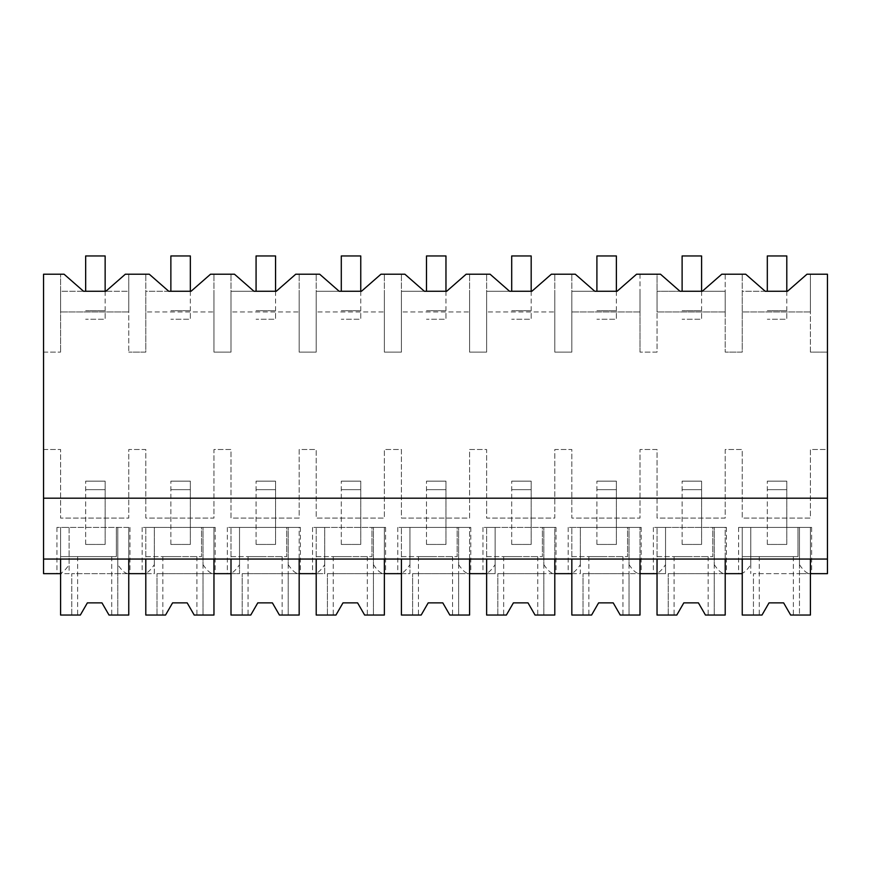 <?xml version="1.0" encoding="UTF-8"?>
<svg xmlns="http://www.w3.org/2000/svg" width="871" height="871" viewBox="0 0 871 871"><rect width="100%" height="100%" fill="white"/><g stroke="black" fill="none" stroke-linecap="round" stroke-linejoin="round"><path stroke-width="0.65" stroke-dasharray="4.36 3.27" d="M83.529 291.262L128.756 291.262L128.756 311.949L128.756 274.213L128.756 352.124L128.756 291.262L60.589 291.262L60.589 311.949L60.589 274.213L60.589 352.124L60.589 291.262L83.529 291.262L64.062 274.213L43.55 274.213L43.55 573.651L59.217 573.651C62.07 573.26 65.369 570.255 69.114 564.648L69.114 527.401L129.975 527.401L60.589 527.401L69.114 527.401L69.114 573.651L59.217 573.651M43.55 352.124L60.589 352.124L43.55 352.124M105.859 291.262L125.337 274.213L149.268 274.213L168.745 291.262L191.065 291.262L210.542 274.213L234.473 274.213L253.951 291.262L276.27 291.262L295.748 274.213L319.679 274.213L339.157 291.262L361.476 291.262L380.954 274.213L404.884 274.213L424.362 291.262L446.681 291.262L466.159 274.213L490.09 274.213L509.568 291.262L531.887 291.262L551.365 274.213L575.296 274.213L594.773 291.262L617.093 291.262L636.57 274.213L640 274.213L640 352.124L657.039 352.124L657.039 291.262L725.205 291.262L725.205 352.124L725.205 274.213L745.707 274.213L765.184 291.262L787.504 291.262L806.982 274.213L810.411 274.213L810.411 352.124L827.45 352.124L827.45 449.501L810.411 449.501L810.411 518.093L742.244 518.093L742.244 449.501L725.205 449.501L725.205 518.093L657.039 518.093L657.039 449.501L640 449.501L640 518.093L571.833 518.093L571.833 449.501L554.794 449.501L554.794 518.093L486.628 518.093L486.628 449.501L469.578 449.501L469.578 518.093L401.422 518.093L401.422 449.501L384.372 449.501L384.372 518.093L316.206 518.093L316.206 449.501L299.167 449.501L299.167 518.093L231 518.093L231 449.501L213.961 449.501L213.961 518.093L145.795 518.093L145.795 449.501L128.756 449.501L128.756 518.093L60.589 518.093L60.589 449.501L60.589 518.093L128.756 518.093L128.756 449.501L145.795 449.501L145.795 518.093L213.961 518.093L213.961 449.501L231 449.501L231 518.093L299.167 518.093L299.167 449.501L316.206 449.501L316.206 518.093L384.372 518.093L384.372 449.501L401.422 449.501L401.422 518.093L469.578 518.093L469.578 449.501L486.628 449.501L486.628 518.093L554.794 518.093L554.794 449.501L571.833 449.501L571.833 518.093L640 518.093L640 449.501L657.039 449.501L657.039 518.093L725.205 518.093L725.205 449.501L742.244 449.501L742.244 518.093L810.411 518.093L810.411 449.501L827.45 449.501L827.45 573.651L799.458 573.651L810.411 573.651L810.411 527.401L742.244 527.401L810.411 527.401L810.411 559.051L827.45 559.051L43.55 559.051L827.45 559.051M43.55 449.501L60.589 449.501L43.55 449.501M168.745 291.262L145.795 291.262L145.795 311.949L145.795 274.213L145.795 352.124L128.756 352.124L145.795 352.124L145.795 291.262L191.065 291.262M253.951 291.262L231 291.262L231 311.949L231 274.213L231 352.124L213.961 352.124L213.961 291.262L213.961 311.949L145.795 311.949L213.961 311.949L213.961 274.213L213.961 352.124L231 352.124L231 291.262L276.27 291.262M339.157 291.262L316.206 291.262L316.206 311.949L316.206 274.213L316.206 352.124L299.167 352.124L299.167 291.262L299.167 311.949L231 311.949L299.167 311.949L299.167 274.213L299.167 352.124L316.206 352.124L316.206 291.262L361.476 291.262M424.362 291.262L401.422 291.262L401.422 311.949L401.422 274.213L401.422 352.124L384.372 352.124L384.372 291.262L384.372 311.949L316.206 311.949L384.372 311.949L384.372 274.213L384.372 352.124L401.422 352.124L401.422 291.262L446.681 291.262M509.568 291.262L486.628 291.262L486.628 311.949L486.628 274.213L486.628 352.124L469.578 352.124L469.578 291.262L469.578 311.949L401.422 311.949L469.578 311.949L469.578 274.213L469.578 352.124L486.628 352.124L486.628 291.262L531.887 291.262M594.773 291.262L571.833 291.262L571.833 311.949L571.833 274.213L571.833 352.124L554.794 352.124L554.794 291.262L554.794 311.949L486.628 311.949L554.794 311.949L554.794 274.213L554.794 352.124L571.833 352.124L571.833 291.262L617.093 291.262M640 352.124L640 291.262L640 311.949L571.833 311.949L640 311.949L640 274.213L657.039 274.213L657.039 352.124L640 352.124M765.184 291.262L742.244 291.262L742.244 311.949L742.244 274.213L742.244 352.124L725.205 352.124L742.244 352.124L742.244 291.262L787.504 291.262M810.411 352.124L810.411 291.262L810.411 311.949L742.244 311.949L810.411 311.949L810.411 274.213L827.45 274.213L827.45 352.124L810.411 352.124M43.55 559.051L60.589 559.051L60.589 527.401L60.589 573.651L69.114 573.651L69.114 527.401L56.942 527.401L69.114 527.401L69.114 564.648M733.72 559.051L810.411 559.051L810.411 527.401L742.244 527.401L742.244 556.613L797.988 556.613L797.988 527.401L810.411 527.401L810.411 615.046L799.458 615.046L799.458 527.401L799.458 573.651L753.437 573.651L799.458 573.651L799.458 615.046L790.661 615.046L793.372 615.046L790.661 615.046L783.628 602.874L769.028 602.874L783.628 602.874L790.661 615.046L783.628 602.874L769.028 602.874L761.994 615.046L753.437 615.046L753.437 573.651L753.437 615.046L742.244 615.046L742.244 527.401L797.988 527.401L797.988 556.613L742.244 556.613L742.244 559.051L742.244 527.401L742.244 573.651L714.242 573.651L725.205 573.651L725.205 527.401L657.039 527.401L665.553 527.401L665.553 573.651L629.036 573.651L640 573.651L640 527.401L571.833 527.401L580.347 527.401L580.347 573.651L543.831 573.651L554.794 573.651L554.794 527.401L486.628 527.401L495.142 527.401L495.142 573.651L458.625 573.651L469.578 573.651L469.578 527.401L401.422 527.401L409.936 527.401L409.936 573.651L373.419 573.651L384.372 573.651L384.372 527.401L316.206 527.401L324.731 527.401L324.731 573.651L288.214 573.651L299.167 573.651L299.167 527.401L231 527.401L239.525 527.401L239.525 573.651L203.008 573.651L213.961 573.651L213.961 527.401L145.795 527.401L154.319 527.401L154.319 573.651L117.803 573.651L128.756 573.651L128.756 527.401L128.756 559.051L733.72 559.051M60.589 559.051L128.756 559.051L128.756 527.401L60.589 527.401L60.589 556.613L116.344 556.613L116.344 527.401L128.756 527.401L128.756 615.046L117.803 615.046L117.803 527.401L117.803 573.651L71.792 573.651L117.803 573.651L117.803 615.046L109.006 615.046L111.717 615.046L109.006 615.046L101.972 602.874L87.372 602.874L101.972 602.874L109.006 615.046L101.972 602.874L87.372 602.874L80.339 615.046L71.792 615.046L71.792 573.651L71.792 615.046L60.589 615.046L60.589 527.401L116.344 527.401L116.344 556.613L60.589 556.613L60.589 559.051M43.55 498.19L827.45 498.19M117.803 564.648L117.803 527.401L117.803 564.648C121.537 570.255 124.836 573.26 127.689 573.651M128.756 311.949L60.589 311.949L128.756 311.949M154.319 564.648L154.319 527.401L203.008 527.401L203.008 564.648L203.008 527.401L213.961 527.401L213.961 615.046L194.211 615.046L187.189 602.874L172.578 602.874L179.883 602.874L172.578 602.874L165.544 615.046L172.578 602.874L165.544 615.046L145.795 615.046L145.795 527.401L145.795 573.651L154.319 573.651L154.319 527.401L142.147 527.401L154.319 527.401L154.319 564.648C150.574 570.255 147.286 573.26 144.434 573.651M702.298 291.262L725.205 291.262L725.205 311.949L725.205 274.213L721.776 274.213L702.298 291.262L657.039 291.262L657.039 311.949L657.039 274.213L660.501 274.213L679.979 291.262M799.458 564.648L799.458 527.401L811.63 527.401L799.458 527.401L799.458 564.648C803.193 570.255 806.492 573.26 809.344 573.651M750.769 564.648L750.769 527.401L750.769 564.648C747.024 570.255 743.725 573.26 740.873 573.651M750.769 527.401L738.597 527.401L750.769 527.401L750.769 573.651L750.769 527.401M203.008 564.648C206.754 570.255 210.042 573.26 212.894 573.651M239.525 564.648L239.525 527.401L288.214 527.401L288.214 564.648L288.214 527.401L299.167 527.401L299.167 615.046L279.417 615.046L272.394 602.874L257.783 602.874L265.089 602.874L257.783 602.874L250.761 615.046L257.783 602.874L250.761 615.046L231 615.046L231 527.401L231 573.651L239.525 573.651L239.525 527.401L227.353 527.401L239.525 527.401L239.525 564.648C235.78 570.255 232.492 573.26 229.639 573.651M203.008 527.401L215.181 527.401L203.008 527.401L203.008 573.651L203.008 527.401M288.214 564.648C291.959 570.255 295.247 573.26 298.1 573.651M324.731 564.648L324.731 527.401L373.419 527.401L373.419 564.648L373.419 527.401L384.372 527.401L384.372 615.046L364.622 615.046L357.6 602.874L342.989 602.874L350.294 602.874L342.989 602.874L335.966 615.046L342.989 602.874L335.966 615.046L316.206 615.046L316.206 527.401L316.206 573.651L324.731 573.651L324.731 527.401L312.558 527.401L324.731 527.401L324.731 564.648C320.996 570.255 317.697 573.26 314.845 573.651M288.214 527.401L300.386 527.401L288.214 527.401L288.214 573.651L288.214 527.401M373.419 564.648C377.165 570.255 380.453 573.26 383.305 573.651M409.936 564.648L409.936 527.401L458.625 527.401L458.625 564.648L458.625 527.401L469.578 527.401L469.578 615.046L449.828 615.046L442.806 602.874L428.194 602.874L435.5 602.874L428.194 602.874L421.172 615.046L428.194 602.874L421.172 615.046L401.422 615.046L401.422 527.401L401.422 573.651L409.936 573.651L409.936 527.401L397.764 527.401L409.936 527.401L409.936 564.648C406.202 570.255 402.903 573.26 400.05 573.651M373.419 527.401L385.592 527.401L373.419 527.401L373.419 573.651L373.419 527.401M458.625 564.648C462.37 570.255 465.669 573.26 468.522 573.651M495.142 564.648L495.142 527.401L543.831 527.401L543.831 564.648L543.831 527.401L554.794 527.401L554.794 615.046L535.034 615.046L528.011 602.874L513.4 602.874L520.706 602.874L513.4 602.874L506.378 615.046L513.4 602.874L506.378 615.046L486.628 615.046L486.628 527.401L486.628 573.651L495.142 573.651L495.142 527.401L482.97 527.401L495.142 527.401L495.142 564.648C491.407 570.255 488.108 573.26 485.256 573.651M458.625 527.401L470.797 527.401L458.625 527.401L458.625 573.651L458.625 527.401M543.831 564.648C547.576 570.255 550.875 573.26 553.727 573.651M580.347 564.648L580.347 527.401L629.036 527.401L629.036 564.648L629.036 527.401L640 527.401L640 615.046L620.239 615.046L613.217 602.874L598.606 602.874L605.911 602.874L598.606 602.874L591.583 615.046L598.606 602.874L591.583 615.046L571.833 615.046L571.833 527.401L571.833 573.651L580.347 573.651L580.347 527.401L568.175 527.401L580.347 527.401L580.347 564.648C576.613 570.255 573.314 573.26 570.461 573.651M543.831 527.401L556.003 527.401L543.831 527.401L543.831 573.651L543.831 527.401M629.036 564.648C632.782 570.255 636.08 573.26 638.933 573.651M665.553 564.648L665.553 527.401L714.242 527.401L714.242 564.648L714.242 527.401L725.205 527.401L725.205 615.046L705.456 615.046L698.422 602.874L683.811 602.874L691.117 602.874L683.811 602.874L676.789 615.046L683.811 602.874L676.789 615.046L657.039 615.046L657.039 527.401L657.039 573.651L665.553 573.651L665.553 527.401L653.381 527.401L665.553 527.401L665.553 564.648C661.818 570.255 658.52 573.26 655.667 573.651M629.036 527.401L641.208 527.401L629.036 527.401L629.036 573.651L629.036 527.401M725.205 311.949L657.039 311.949L725.205 311.949M714.242 564.648C717.987 570.255 721.286 573.26 724.139 573.651M714.242 527.401L726.414 527.401L714.242 527.401L714.242 573.651L714.242 527.401M105.141 291.262L105.141 310.729L85.663 310.729L105.141 310.729L105.141 319.254L85.663 319.254L105.141 319.254L105.141 255.954L85.663 255.954L85.663 291.262M190.346 291.262L190.346 310.729L170.868 310.729L190.346 310.729L190.346 319.254L170.868 319.254L190.346 319.254L190.346 255.954L170.868 255.954L170.868 291.262M275.552 291.262L275.552 310.729L256.074 310.729L275.552 310.729L275.552 319.254L256.074 319.254L275.552 319.254L275.552 255.954L256.074 255.954L256.074 291.262M360.757 291.262L360.757 310.729L341.29 310.729L360.757 310.729L360.757 319.254L341.29 319.254L360.757 319.254L360.757 255.954L341.29 255.954L341.29 291.262M445.963 291.262L445.963 310.729L426.496 310.729L445.963 310.729L445.963 319.254L426.496 319.254L445.963 319.254L445.963 255.954L426.496 255.954L426.496 291.262M531.179 291.262L531.179 310.729L511.702 310.729L531.179 310.729L531.179 319.254L511.702 319.254L531.179 319.254L531.179 255.954L511.702 255.954L511.702 291.262M616.385 291.262L616.385 310.729L596.907 310.729L616.385 310.729L616.385 319.254L596.907 319.254L616.385 319.254L616.385 255.954L596.907 255.954L596.907 291.262M701.591 291.262L701.591 310.729L682.113 310.729L701.591 310.729L701.591 319.254L682.113 319.254L701.591 319.254L701.591 255.954L682.113 255.954L682.113 291.262M786.796 291.262L786.796 310.729L767.318 310.729L786.796 310.729L786.796 319.254L767.318 319.254L786.796 319.254L786.796 255.954L767.318 255.954L767.318 291.262M85.663 544.44L85.663 481.151L85.663 544.44L105.141 544.44L105.141 481.151L105.141 544.44L85.663 544.44M85.663 489.665L105.141 489.665L85.663 489.665M85.663 481.151L105.141 481.151L85.663 481.151M170.868 544.44L170.868 481.151L170.868 544.44L190.346 544.44L190.346 481.151L190.346 544.44L170.868 544.44M170.868 489.665L190.346 489.665L170.868 489.665M170.868 481.151L190.346 481.151L170.868 481.151M256.074 544.44L256.074 481.151L256.074 544.44L275.552 544.44L275.552 481.151L275.552 544.44L256.074 544.44M256.074 489.665L275.552 489.665L256.074 489.665M256.074 481.151L275.552 481.151L256.074 481.151M341.29 544.44L341.29 481.151L341.29 544.44L360.757 544.44L360.757 481.151L360.757 544.44L341.29 544.44M341.29 489.665L360.757 489.665L341.29 489.665M341.29 481.151L360.757 481.151L341.29 481.151M426.496 544.44L426.496 481.151L426.496 544.44L445.963 544.44L445.963 481.151L445.963 544.44L426.496 544.44M426.496 489.665L445.963 489.665L426.496 489.665M426.496 481.151L445.963 481.151L426.496 481.151M511.702 544.44L511.702 481.151L511.702 544.44L531.179 544.44L531.179 481.151L531.179 544.44L511.702 544.44M511.702 489.665L531.179 489.665L511.702 489.665M511.702 481.151L531.179 481.151L511.702 481.151M596.907 544.44L596.907 481.151L596.907 544.44L616.385 544.44L616.385 481.151L616.385 544.44L596.907 544.44M596.907 489.665L616.385 489.665L596.907 489.665M596.907 481.151L616.385 481.151L596.907 481.151M682.113 544.44L682.113 481.151L682.113 544.44L701.591 544.44L701.591 481.151L701.591 544.44L682.113 544.44M682.113 489.665L701.591 489.665L682.113 489.665M682.113 481.151L701.591 481.151L682.113 481.151M767.318 544.44L767.318 481.151L767.318 544.44L786.796 544.44L786.796 481.151L786.796 544.44L767.318 544.44M767.318 489.665L786.796 489.665L767.318 489.665M767.318 481.151L786.796 481.151L767.318 481.151M80.339 615.046L77.628 615.046L80.339 615.046L87.372 602.874L80.339 615.046M94.678 556.613C72.696 556.613 72.696 556.613 94.678 556.613C72.696 556.613 72.696 556.613 94.678 556.613L111.717 556.613L94.678 556.613M145.795 527.401L213.961 527.401L201.549 527.401L201.549 556.613L201.549 527.401L145.795 527.401M203.008 615.046L203.008 573.651L156.998 573.651L203.008 573.651L203.008 615.046M156.998 615.046L156.998 573.651L156.998 615.046M194.211 615.046L196.922 615.046L194.211 615.046L187.189 602.874L179.883 602.874L187.189 602.874L194.211 615.046M145.795 556.613L201.549 556.613L145.795 556.613M179.883 556.613C157.901 556.613 157.901 556.613 179.883 556.613C157.901 556.613 157.901 556.613 179.883 556.613L196.922 556.613L179.883 556.613M231 527.401L299.167 527.401L286.755 527.401L286.755 556.613L286.755 527.401L231 527.401M288.214 615.046L288.214 573.651L242.203 573.651L288.214 573.651L288.214 615.046M242.203 615.046L242.203 573.651L242.203 615.046M279.417 615.046L282.128 615.046L279.417 615.046L272.394 602.874L265.089 602.874L272.394 602.874L279.417 615.046M231 556.613L286.755 556.613L231 556.613M265.089 556.613C243.107 556.613 243.107 556.613 265.089 556.613C243.107 556.613 243.107 556.613 265.089 556.613L282.128 556.613L265.089 556.613M316.206 527.401L384.372 527.401L371.961 527.401L371.961 556.613L371.961 527.401L316.206 527.401M373.419 615.046L373.419 573.651L327.409 573.651L373.419 573.651L373.419 615.046M327.409 615.046L327.409 573.651L327.409 615.046M364.622 615.046L367.333 615.046L364.622 615.046L357.6 602.874L350.294 602.874L357.6 602.874L364.622 615.046M316.206 556.613L371.961 556.613L316.206 556.613M350.294 556.613C328.313 556.613 328.313 556.613 350.294 556.613C328.313 556.613 328.313 556.613 350.294 556.613L367.333 556.613L350.294 556.613M401.422 527.401L469.578 527.401L457.166 527.401L457.166 556.613L457.166 527.401L401.422 527.401M458.625 615.046L458.625 573.651L412.614 573.651L458.625 573.651L458.625 615.046M412.614 615.046L412.614 573.651L412.614 615.046M449.828 615.046L452.539 615.046L449.828 615.046L442.806 602.874L435.5 602.874L442.806 602.874L449.828 615.046M401.422 556.613L457.166 556.613L401.422 556.613M435.5 556.613C413.518 556.613 413.518 556.613 435.5 556.613C413.518 556.613 413.518 556.613 435.5 556.613L452.539 556.613L435.5 556.613M486.628 527.401L554.794 527.401L542.372 527.401L542.372 556.613L542.372 527.401L486.628 527.401M543.831 615.046L543.831 573.651L497.82 573.651L543.831 573.651L543.831 615.046M497.82 615.046L497.82 573.651L497.82 615.046M535.034 615.046L537.745 615.046L535.034 615.046L528.011 602.874L520.706 602.874L528.011 602.874L535.034 615.046M486.628 556.613L542.372 556.613L486.628 556.613M520.706 556.613C498.724 556.613 498.724 556.613 520.706 556.613C498.724 556.613 498.724 556.613 520.706 556.613L537.745 556.613L520.706 556.613M571.833 527.401L640 527.401L627.577 527.401L627.577 556.613L627.577 527.401L571.833 527.401M629.036 615.046L629.036 573.651L583.026 573.651L629.036 573.651L629.036 615.046M583.026 615.046L583.026 573.651L583.026 615.046M620.239 615.046L622.95 615.046L620.239 615.046L613.217 602.874L605.911 602.874L613.217 602.874L620.239 615.046M571.833 556.613L627.577 556.613L571.833 556.613M605.911 556.613C583.929 556.613 583.929 556.613 605.911 556.613C583.929 556.613 583.929 556.613 605.911 556.613L622.95 556.613L605.911 556.613M657.039 527.401L725.205 527.401L712.783 527.401L712.783 556.613L712.783 527.401L657.039 527.401M714.242 615.046L714.242 573.651L668.231 573.651L714.242 573.651L714.242 615.046M668.231 615.046L668.231 573.651L668.231 615.046M705.456 615.046L708.156 615.046L705.456 615.046L698.422 602.874L691.117 602.874L698.422 602.874L705.456 615.046M657.039 556.613L712.783 556.613L657.039 556.613M691.117 556.613C669.135 556.613 669.135 556.613 691.117 556.613C669.135 556.613 669.135 556.613 691.117 556.613L708.156 556.613L691.117 556.613M761.994 615.046L759.283 615.046L761.994 615.046L769.028 602.874L761.994 615.046M776.322 556.613C754.34 556.613 754.34 556.613 776.322 556.613C754.34 556.613 754.34 556.613 776.322 556.613L793.372 556.613L776.322 556.613M56.942 527.401L56.942 573.651M129.975 527.401L129.975 573.651M811.63 527.401L811.63 573.651M738.597 527.401L738.597 573.651M142.147 527.401L142.147 573.651M215.181 527.401L215.181 573.651M227.353 527.401L227.353 573.651M300.386 527.401L300.386 573.651M312.558 527.401L312.558 573.651M385.592 527.401L385.592 573.651M397.764 527.401L397.764 573.651M470.797 527.401L470.797 573.651M482.97 527.401L482.97 573.651M556.003 527.401L556.003 573.651M568.175 527.401L568.175 573.651M641.208 527.401L641.208 573.651M653.381 527.401L653.381 573.651M726.414 527.401L726.414 573.651M77.628 556.613L77.628 615.046M111.717 556.613L111.717 615.046M162.844 556.613L162.844 615.046M196.922 556.613L196.922 615.046M248.05 556.613L248.05 615.046M282.128 556.613L282.128 615.046M333.255 556.613L333.255 615.046M367.333 556.613L367.333 615.046M418.461 556.613L418.461 615.046M452.539 556.613L452.539 615.046M503.667 556.613L503.667 615.046M537.745 556.613L537.745 615.046M588.872 556.613L588.872 615.046M622.95 556.613L622.95 615.046M674.078 556.613L674.078 615.046M708.156 556.613L708.156 615.046M759.283 556.613L759.283 615.046M793.372 556.613L793.372 615.046"/><path stroke-width="1.31" d="M827.45 559.051L827.45 573.651L810.411 573.651L810.411 559.051L810.411 615.046L790.661 615.046L783.628 602.874L769.028 602.874L761.994 615.046L742.244 615.046L742.244 559.051L742.244 573.651L725.205 573.651L725.205 559.051L725.205 615.046L705.456 615.046L698.422 602.874L683.811 602.874L676.789 615.046L657.039 615.046L657.039 559.051L657.039 573.651L640 573.651L640 559.051L640 615.046L620.239 615.046L613.217 602.874L598.606 602.874L591.583 615.046L571.833 615.046L571.833 559.051L571.833 573.651L554.794 573.651L554.794 559.051L554.794 615.046L535.034 615.046L528.011 602.874L513.4 602.874L506.378 615.046L486.628 615.046L486.628 559.051L486.628 573.651L469.578 573.651L469.578 559.051L469.578 615.046L449.828 615.046L442.806 602.874L428.194 602.874L421.172 615.046L401.422 615.046L401.422 559.051L401.422 573.651L384.372 573.651L384.372 559.051L384.372 615.046L364.622 615.046L357.6 602.874L342.989 602.874L335.966 615.046L316.206 615.046L316.206 559.051L316.206 573.651L299.167 573.651L299.167 559.051L299.167 615.046L279.417 615.046L272.394 602.874L257.783 602.874L250.761 615.046L231 615.046L231 559.051L231 573.651L213.961 573.651L213.961 559.051L213.961 615.046L194.211 615.046L187.189 602.874L172.578 602.874L165.544 615.046L145.795 615.046L145.795 559.051L145.795 573.651L128.756 573.651L128.756 559.051L128.756 615.046L109.006 615.046L101.972 602.874L87.372 602.874L80.339 615.046L60.589 615.046L60.589 559.051L60.589 573.651L43.55 573.651L43.55 274.213L64.062 274.213L83.529 291.262L105.859 291.262L125.337 274.213L149.268 274.213L168.745 291.262L191.065 291.262L210.542 274.213L234.473 274.213L253.951 291.262L276.27 291.262L295.748 274.213L319.679 274.213L339.157 291.262L361.476 291.262L380.954 274.213L404.884 274.213L424.362 291.262L446.681 291.262L466.159 274.213L490.09 274.213L509.568 291.262L531.887 291.262L551.365 274.213L575.296 274.213L594.773 291.262L617.093 291.262L636.57 274.213L660.501 274.213L679.979 291.262L702.298 291.262L721.776 274.213L745.707 274.213L765.184 291.262L787.504 291.262L806.982 274.213L827.45 274.213L827.45 559.051L43.55 559.051M43.55 498.19L827.45 498.19M105.859 291.262L83.529 291.262M787.504 291.262L765.184 291.262M191.065 291.262L168.745 291.262M276.27 291.262L253.951 291.262M361.476 291.262L339.157 291.262M446.681 291.262L424.362 291.262M531.887 291.262L509.568 291.262M617.093 291.262L594.773 291.262M702.298 291.262L679.979 291.262M85.663 291.262L85.663 255.954L105.141 255.954L105.141 291.262M170.868 291.262L170.868 255.954L190.346 255.954L190.346 291.262M256.074 291.262L256.074 255.954L275.552 255.954L275.552 291.262M341.29 291.262L341.29 255.954L360.757 255.954L360.757 291.262M426.496 291.262L426.496 255.954L445.963 255.954L445.963 291.262M511.702 291.262L511.702 255.954L531.179 255.954L531.179 291.262M596.907 291.262L596.907 255.954L616.385 255.954L616.385 291.262M682.113 291.262L682.113 255.954L701.591 255.954L701.591 291.262M767.318 291.262L767.318 255.954L786.796 255.954L786.796 291.262"/></g></svg>
